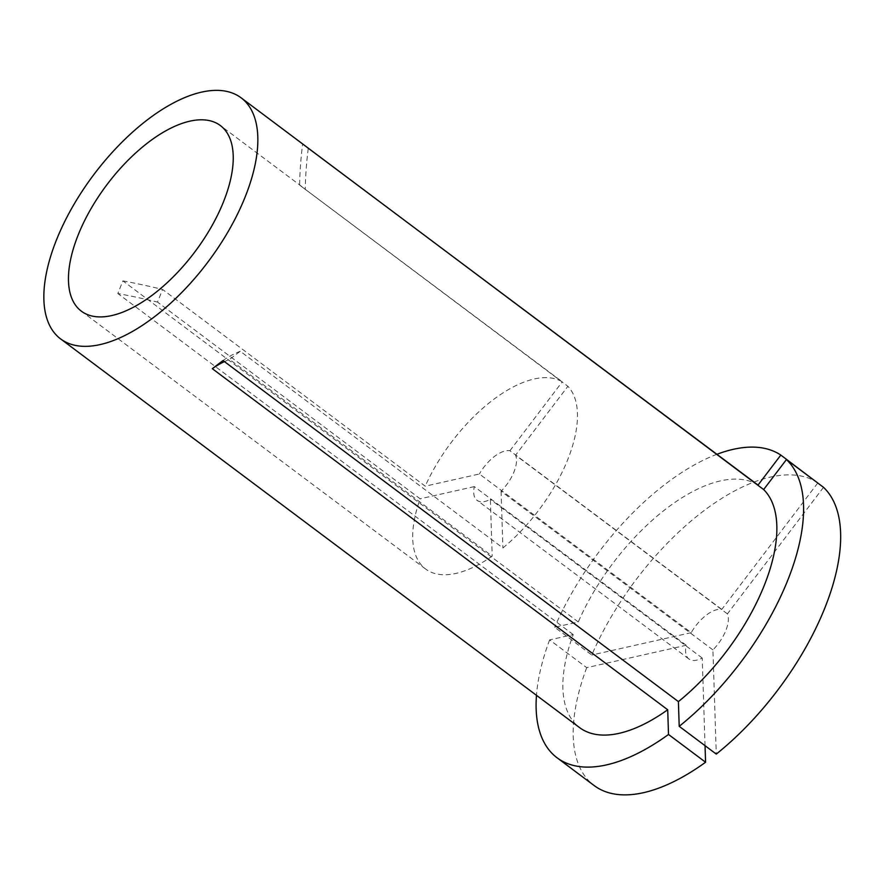 <?xml version="1.0" encoding="UTF-8"?>
<svg xmlns="http://www.w3.org/2000/svg" width="885" height="885" viewBox="0 0 885 885"><rect width="100%" height="100%" fill="white"/><g stroke="black" fill="none" stroke-linecap="round" stroke-linejoin="round"><path stroke-width="0.66" stroke-dasharray="4.42 3.32" d="M817.762 483.011L721.784 609.4A30.123 14.37 -53.2 0 0 717.104 609.621A30.123 14.37 -53.2 0 0 691.24 632.653L479.393 473.984L425.231 486.175L162.586 289.461L157.519 302.095L420.154 498.797A115.957 55.324 -53.2 0 0 425.596 569A115.957 55.324 -53.2 0 0 456.029 573.392A115.957 55.324 -53.2 0 0 492.204 556.123L229.558 359.41L240.255 351.268L502.901 547.97A115.957 55.324 -53.2 0 0 567.893 386.291L299.628 185.109L562.274 381.811A115.957 55.324 -53.2 0 0 534.175 379.001A115.957 55.324 -53.2 0 0 425.231 486.175M721.784 609.4L509.926 450.731A30.123 14.37 -53.2 0 0 505.258 450.952A30.123 14.37 -53.2 0 0 479.393 473.984M817.895 482.845A188.239 89.816 -53.2 0 0 770.392 477.081A188.239 89.816 -53.2 0 0 591.788 655.033L554.707 627.266L578.292 621.956L122.904 280.888L117.827 293.51A376.479 161.413 21.9 0 1 157.519 302.095M705.046 745.679L702.225 658.053A30.123 14.37 -53.2 0 1 688.906 658.971A30.123 14.37 -53.2 0 1 686.174 645.276L586.711 667.655L549.629 639.888L573.214 634.578A150.594 71.851 -53.2 0 0 579.609 727.625M758.025 485.091A150.594 71.851 -53.2 0 0 720.633 480.865A150.594 71.851 -53.2 0 0 578.292 621.956M573.214 634.578L117.827 293.51M304.683 145.428L302.637 144.012A376.479 330.824 128.5 0 0 299.628 185.109M306.708 147.065L302.637 144.012M716.916 454.304A188.239 89.816 -53.2 0 0 554.707 627.266M823.515 487.325L727.404 613.88A30.123 14.37 -53.2 0 1 712.923 649.911L716.275 754.086M691.24 632.653L591.788 655.033M727.404 613.88L515.557 455.211L567.893 386.291M712.923 649.911L501.076 491.241A30.123 14.37 -53.2 0 0 515.557 455.211M501.076 491.241L502.901 547.97M509.926 450.731L562.274 381.811M549.629 639.888A188.239 89.816 -53.2 0 0 536.476 695.322M586.711 667.655A188.239 89.816 -53.2 0 0 594.112 785.526M686.174 645.276L474.316 486.606A30.123 14.37 -53.2 0 0 477.048 500.302A30.123 14.37 -53.2 0 0 490.367 499.383L492.204 556.123M702.225 658.053L490.367 499.383M474.316 486.606L420.154 498.797M122.904 280.888A376.479 161.413 21.9 0 1 162.586 289.461M308.257 148.492A376.479 330.824 128.5 0 0 305.259 189.578M223.009 360.538A376.479 169.411 -127.3 0 1 240.255 351.268M224.436 361.611A376.479 169.411 -127.3 0 1 229.558 359.41M301.84 186.58L220.354 125.548M425.596 569L81.331 311.166M688.906 658.971L477.048 500.302"/><path stroke-width="1.33" d="M817.762 483.011L780.813 455.078A188.239 89.816 -53.2 0 0 733.311 449.315A188.239 89.816 -53.2 0 0 716.916 454.304M111.776 315.558A115.957 55.324 -53.2 0 0 211.227 227.058A115.957 55.324 -53.2 0 0 220.354 125.548A115.957 55.324 -53.2 0 0 189.921 121.156A115.957 55.324 -53.2 0 0 90.469 209.656A115.957 55.324 -53.2 0 0 81.331 311.166A115.957 55.324 -53.2 0 0 111.776 315.558M60.578 338.889L579.609 727.625A150.594 71.851 -53.2 0 0 619.135 733.322A150.594 71.851 -53.2 0 0 667.71 709.759L212.311 368.691L223.009 360.538L678.408 701.617A150.594 71.851 -53.2 0 0 763.655 489.56L241.118 97.826A150.594 71.851 -53.2 0 0 201.592 92.129A150.594 71.851 -53.2 0 0 72.437 207.057A150.594 71.851 -53.2 0 0 60.578 338.889A150.594 71.851 -53.2 0 0 100.105 344.586A150.594 71.851 -53.2 0 0 229.259 229.657A150.594 71.851 -53.2 0 0 241.118 97.826M780.813 455.078L758.025 485.091L306.708 147.065M679.204 726.319A188.239 89.816 -53.2 0 0 786.444 459.558L823.515 487.325A188.239 89.816 -53.2 0 1 716.275 754.086L679.204 726.319L678.408 701.617M786.444 459.558L763.655 489.56M536.476 695.322A188.239 89.816 -53.2 0 0 557.041 757.759A188.239 89.816 -53.2 0 0 668.507 734.473L667.71 709.759M557.041 757.759L594.112 785.526A188.239 89.816 -53.2 0 0 705.577 762.239L668.507 734.473M705.046 745.679L705.577 762.239M212.311 368.691A376.479 169.411 -127.3 0 1 224.436 361.611"/></g></svg>

